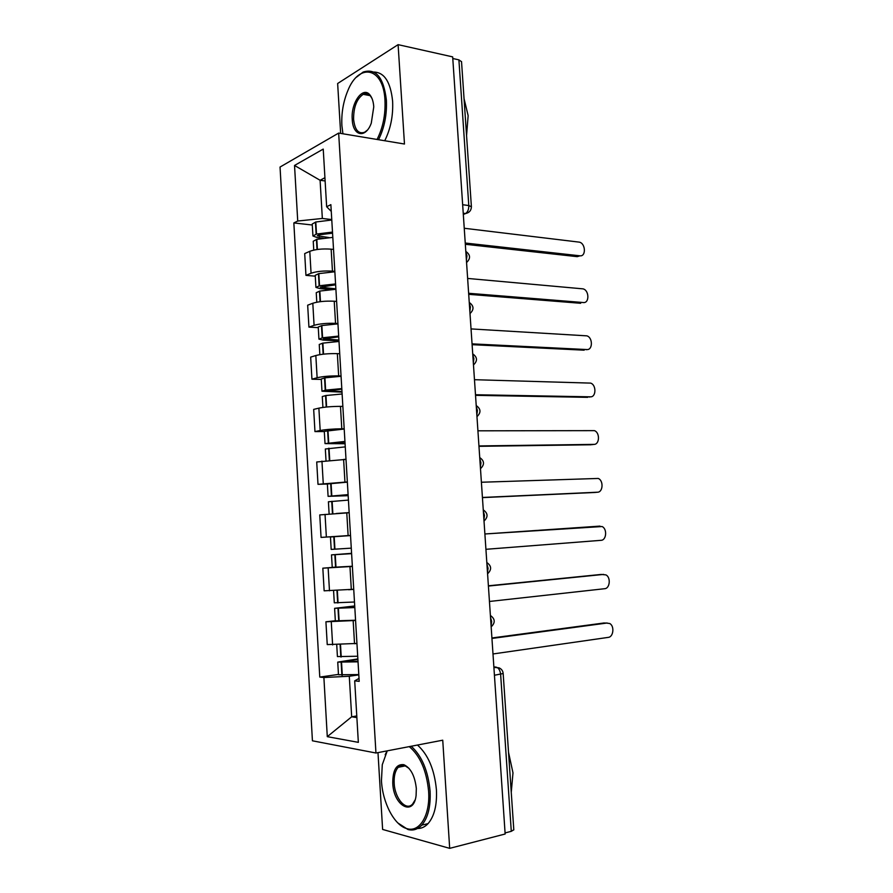 <?xml version="1.0" encoding="UTF-8"?>
<svg xmlns="http://www.w3.org/2000/svg" width="893" height="893" viewBox="0 0 893 893"><rect width="100%" height="100%" fill="white"/><g stroke="black" fill="none" stroke-linecap="round" stroke-linejoin="round"><path stroke-width="1.34" d="M377.985 752.62L382.617 829.441L449.681 848.35L505.148 834.006L452.673 56.884L398.099 44.65L337.643 83.507L340.657 133.414M338.659 133.079L280.045 167.047L312.427 740.799L375.953 753.011L338.659 133.079L404.473 144.019L398.099 44.65M449.681 848.35L442.738 740.197L375.953 753.011M513.799 829.798L511.287 831.327L500.627 674.282C500.08 670.096 498.517 667.696 495.939 667.082L493.862 666.926M505.07 832.935L511.287 831.327M452.784 58.503L458.902 59.864L461.536 61.729M333.536 249.404L331.147 249.169C322.462 248.567 315.352 249.281 309.793 251.313L304.703 253.59L305.953 275.379L311.065 273.247C316.635 271.338 323.768 270.646 332.453 271.148L334.842 271.36M315.274 276.16L305.953 275.379M336.628 301.399L334.228 301.231C325.532 300.841 318.399 301.521 312.807 303.252L307.672 305.194L308.933 327.128L314.079 325.331C319.694 323.724 326.838 323.065 335.545 323.366L337.934 323.5M318.276 327.631L308.933 327.128M339.708 353.728L337.342 353.628C328.624 353.461 321.458 354.086 315.832 355.526L310.664 357.122L311.936 379.19L317.127 377.75C322.764 376.433 329.941 375.819 338.659 375.908L341.059 375.964M321.29 379.425L311.936 379.19M342.097 406.382L340.467 406.371C331.738 406.404 324.55 406.996 318.879 408.146L313.677 409.385L314.961 431.598L320.185 430.504C325.856 429.488 333.056 428.908 341.796 428.785L344.196 428.774M324.326 431.553L314.961 431.598M346.015 459.393L316.714 461.982L317.997 484.33L347.355 481.93M327.374 484.017L317.997 484.33M349.185 512.738L319.761 514.915L321.056 537.407L350.525 535.42M350.536 535.521L321.056 537.407M352.378 566.43L322.831 568.182L324.137 590.82L353.728 589.257M332.698 567.379L322.831 568.182M355.581 620.479L325.923 621.796L327.24 644.59L356.954 643.44M335.333 620.747L325.923 621.796M325.119 180.966L320.096 180.274L322.34 218.461L331.761 219.555M322.34 218.461L297.726 221.029L294.534 165.462L323.233 149.086L326.648 206.729L331.27 211.384M359.031 678.412L354.7 680.857L359.198 681.348L330.868 204.642L326.648 206.729M354.7 680.857L358.339 742.351L327.284 736.658L323.891 677.53L349.286 676.247L351.675 716.8L356.865 717.592M297.726 221.029L293.842 222.937L319.772 677.084L323.891 677.53M356.776 715.94L351.675 716.8L327.284 736.658M358.819 674.862L349.286 676.247M324.929 177.707L320.096 180.274L294.534 165.462M312.293 225.003L293.842 222.937M338.458 674.416L319.772 677.084M580.015 255.811L577.213 256.659L579.87 255.8C586.255 256.849 585.663 243.264 579.278 242.137L464.248 228.262M332.509 232.08L316.513 234.055L312.941 235.986L317.171 237.549L323.255 238.185M312.93 235.864L312.237 223.998L315.809 222L331.783 220.002M313.756 250.096L313.242 241.244L316.814 239.335L332.821 237.382M329.171 237.583L317.305 235.785L319.236 234.803L332.564 233.173M465.242 243.03L579.87 255.8M465.331 244.28L577.213 256.659M583.162 302.593L583.352 302.537C589.57 303.386 589.257 290.203 583.04 288.863L467.631 278.437M335.589 283.929L319.527 285.749L315.932 287.401L320.152 288.651L331.482 289.522M315.921 287.3L315.229 275.334L318.823 273.615L334.864 271.762M316.792 302.202L316.234 292.692L319.839 291.062L335.902 289.265M335.88 288.841L320.308 287.189L335.634 284.834M468.635 293.284L583.352 302.537M468.713 294.333L580.673 303.285M586.176 349.71L586.846 349.554C592.907 350.201 592.863 337.398 586.824 335.846L471.046 328.914M338.681 336.092L322.574 337.766L318.946 339.139L323.166 340.088L338.972 340.836M318.935 339.061L318.232 327.005L321.86 325.565L337.956 323.858M319.839 354.644L319.248 344.464L322.886 343.124L339.005 341.461M338.916 340.021L323.333 338.905L338.726 336.817M472.051 343.861L586.846 349.554M472.107 344.676L584.156 350.179M589.168 397.061L590.373 396.827C596.267 397.296 596.479 384.85 590.619 383.108L474.473 379.704M341.807 388.6L325.632 390.118L321.971 391.201L342.019 392.127M321.971 391.145L321.257 378.989L324.918 377.839L341.07 376.288M322.92 407.431L322.284 396.559L325.945 395.51L342.131 394.003M341.974 391.514L326.38 390.955L341.84 389.136M475.489 394.739L590.373 396.827M475.534 395.342L587.661 397.34M592.148 444.636L593.912 444.39C599.661 444.658 600.096 432.558 594.425 430.638L477.922 430.817M344.944 441.443L325.019 443.609L345.078 443.743M325.019 443.564L324.304 431.319L344.207 429.042M326.012 460.554L325.331 449L345.267 446.88M345.055 443.341L329.439 443.341L344.966 441.789M478.949 445.942L593.912 444.39M344.944 482.008L343.615 459.449L346.004 459.303M478.972 446.321L591.188 444.77M595.118 492.445L597.473 492.21C603.076 492.311 603.713 480.523 598.243 478.447L481.394 482.242M348.103 494.622L328.088 496.341L348.17 495.682M328.088 496.318L327.374 483.973L347.366 482.153M329.126 514.022L328.412 501.766L348.426 500.091M348.158 495.503L332.52 496.061L348.114 494.789M482.421 497.468L597.473 492.21M336.248 513.497L349.174 512.593M349.174 512.694L345.691 512.928M482.432 497.613L594.738 492.478M377.047 139.464C382.963 127.744 385.609 114.684 384.972 100.262C383.532 66.975 358.897 62.32 347.779 90.796C343.258 101.757 341.293 113.333 341.885 125.533L342.923 133.794M356.486 77.166L363.15 72.065C375.897 68.024 383.644 77.367 386.379 100.094C387.037 114.594 384.425 127.788 378.543 139.71M352.244 119.461C350.715 102.617 363.25 85.326 370.227 95.339C372.236 98.04 373.419 101.869 373.765 106.836L371.276 123.178C365.55 138.995 352.791 136.071 352.244 119.461M372.057 98.621L370.707 96.388C368.541 93.709 366.041 93.017 363.205 94.323C356.754 98.833 353.539 107.16 353.595 119.305C354.811 129.998 358.484 134.307 364.623 132.253L367.291 130.188M464.047 98.654L468.144 115.643L466.559 135.602M373.899 72.054C384.403 72.344 390.643 82.089 392.619 101.277C393.266 115.722 390.643 128.871 384.738 140.737M365.851 94.825L366.934 93.787M387.261 750.834L382.282 764.676L381.456 780.694C382.539 802.718 394.36 825.534 407.007 828.659C419.699 832.756 430.381 814.952 428.607 791.254C426.586 770.637 420.134 755.757 409.251 746.615M411.204 746.247C421.853 755.891 428.149 770.871 430.091 791.198C430.794 806.468 428.015 817.776 421.753 825.143C417.712 829.418 413.102 830.87 407.934 829.508L397.787 822.911M392.764 783.217C392.719 769.978 396.414 763.805 403.859 764.687C410.735 767.947 414.899 775.883 416.328 788.497L416.093 795.563C413.571 817.14 393.433 805.743 392.764 783.217M409.083 768.449L404.741 765.558C402.296 764.821 400.131 765.401 398.233 767.299C395.208 770.692 393.858 775.984 394.181 783.172C394.751 798.465 406.136 811.648 412.655 803.979L415.055 800.016M508.53 752.319L512.984 772.869L511.254 792.325M417.477 745.041C428.16 754.641 434.478 769.554 436.42 789.792C437.124 805.006 434.344 816.28 428.06 823.625C424.956 826.94 421.451 828.559 417.533 828.503M385.184 754.764L387.071 750.879M485.926 549.307L601.056 540.321C606.526 540.243 607.352 528.745 602.061 526.535L484.888 533.981L599.996 526.111M351.284 548.146L331.18 549.407L330.455 536.961L350.536 535.588M351.596 553.325L331.504 554.877L351.619 553.66M331.504 554.877L332.229 567.345L352.355 566.24M351.608 553.604L335.947 554.575L351.596 553.381M489.442 601.469L604.661 588.71C609.997 588.465 610.991 577.224 605.889 574.891L601.458 574.456M354.488 602.016L334.295 602.82L333.58 590.697M348.605 589.726L353.74 589.38M354.722 605.956L334.607 608.323L354.811 607.564M334.607 608.345L335.344 620.869L355.57 620.222M603.601 574.411L488.404 586.054M354.8 607.318L339.072 607.999L354.733 606.235M600.833 574.467L488.393 585.808M492.992 653.966L608.289 637.379C613.502 636.966 614.641 625.971 609.729 623.526L605.644 622.957M357.713 656.243L337.42 656.578L336.75 645.014M355.414 643.641L356.954 643.518M357.87 658.922L337.744 662.115L358.037 661.825M337.744 662.159L338.48 674.751L358.796 674.572M607.218 623.001L491.943 638.45M358.015 661.378L342.22 661.78L357.903 659.425M604.427 622.923L491.909 637.97M491.083 625.68L491.675 621.528L490.514 617.331M487.489 572.458L488.069 568.283L486.931 564.153M483.917 519.57L484.497 515.373L483.359 511.321M480.367 467.017L480.947 462.797L479.809 458.812M476.84 414.787L477.42 410.557L476.293 406.65M473.335 362.893L473.904 358.64L472.788 354.8M469.852 311.333L470.421 307.047L469.316 303.285M466.392 260.086L466.961 255.789L465.856 252.094M493.896 667.395L499.02 667.83C501.52 668.946 502.904 670.844 503.161 673.523L494.432 675.253M463.322 214.487L465.554 213.55C467.765 212.032 468.847 209.364 468.792 205.546L458.902 59.864M463.244 213.416L465.264 213.684L468.992 212.088M354.532 643.753L353.17 620.747M351.317 589.48L349.967 566.631M348.125 535.566L346.774 512.861M341.796 428.785L340.467 406.371M338.659 375.908L337.342 353.628M335.545 323.366L334.228 301.231M332.453 271.148L331.147 249.169M329.472 590.809L328.155 568.015M326.358 537.028L325.041 514.379M323.255 483.593L321.949 461.089M320.185 430.504L318.879 408.146M317.127 377.75L315.832 355.526M314.079 325.331L312.807 303.252M311.065 273.247L309.793 251.313M332.609 644.936L331.281 621.997M472.732 353.874C477.454 357.2 477.699 360.884 473.48 364.936L473.614 364.846M462.652 204.72L468.792 205.546L471.404 206.808M503.161 673.467L513.81 829.91M316.513 234.055L315.809 222M316.133 234.133L315.43 222.089M317.026 249.515L316.435 239.424M319.348 236.545L319.248 234.803M317.406 249.46L316.814 239.335M319.527 285.749L318.823 273.615M319.147 285.827L318.444 273.704M320.074 301.689L319.46 291.14M322.351 287.792L322.261 286.34M320.464 301.644L319.839 291.062M322.574 337.766L321.86 325.565M322.183 337.833L321.48 325.632M323.143 354.197L322.496 343.191M325.376 339.362L325.309 338.201M323.534 354.153L322.886 343.124M325.632 390.118L324.918 377.839M325.242 390.174L324.527 377.906M326.235 407.041L325.554 395.566M328.412 391.268L328.367 390.397M326.615 407.007L325.945 395.51M328.713 442.805L327.988 430.448M328.323 442.861L327.597 430.504M329.338 460.23L328.635 448.275M331.47 443.497L331.448 442.928M329.729 460.196L329.026 448.23M331.805 495.838L331.08 483.403M331.415 495.872L330.689 483.437M332.464 513.765L331.738 501.33M332.855 513.732L332.129 501.297M334.931 549.206L334.194 536.693M334.54 549.228L333.803 536.715M335.589 567.267L334.853 554.72M335.98 567.245L335.243 554.698M338.067 602.92L337.342 590.519M337.677 602.931L336.951 590.541M338.737 621.082L338 608.468M339.128 621.082L338.391 608.457M341.226 656.98L340.523 644.902M340.836 656.991L340.121 644.925M341.896 675.253L341.159 662.55M342.298 675.253L341.55 662.55M344.285 661.992L344.24 661.278M466.559 262.531C470.756 258.479 470.499 254.773 465.811 251.424M470.008 313.566C474.216 309.525 473.96 305.83 469.26 302.493M476.962 416.629C481.204 412.588 480.947 408.894 476.215 405.556M480.479 468.669C484.732 464.617 484.475 460.911 479.731 457.562M484.017 521.054C488.281 516.969 488.024 513.252 483.258 509.881M487.578 573.775C491.853 569.667 491.596 565.916 486.819 562.512M491.161 626.853C495.448 622.711 495.191 618.916 490.391 615.478M463.233 213.248L465.554 213.55C469.338 212.724 471.292 210.435 471.392 206.685L461.525 61.561M370.707 96.388L370.227 95.339M363.205 94.323L370.059 95.629M407.007 828.659L407.934 829.508M404.741 765.558L403.859 764.687M398.233 767.299L405.478 765.837M428.06 823.625L421.753 825.143"/></g></svg>
